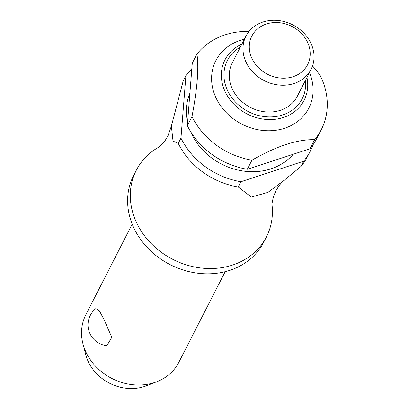 <?xml version="1.0" encoding="UTF-8"?>
<svg xmlns="http://www.w3.org/2000/svg" width="409" height="409" viewBox="0 0 409 409"><rect width="100%" height="100%" fill="white"/><g stroke="black" fill="none" stroke-linecap="round" stroke-linejoin="round"><path stroke-width="0.61" d="M272.108 205.569A73.104 62.659 -152.9 0 1 272.113 205.62A73.104 62.659 -152.9 0 1 266.443 236.883A73.104 62.659 -152.9 0 1 202.757 268.197A73.104 62.659 -152.9 0 1 137.45 224.5A73.104 62.659 -152.9 0 1 136.279 170.302A73.104 62.659 -152.9 0 1 158.309 147.409A73.104 62.659 -152.9 0 1 158.355 147.383M95.854 308.58L99.295 310.692L104.029 319.567L111.8 337.348L106.882 345.661A20.885 20.885 0 0 1 95.854 308.575M132.209 224.127L85.803 314.853A52.214 44.76 27.1 0 0 82.955 343.851A52.214 44.76 27.1 0 0 86.642 353.565A52.214 44.76 27.1 0 0 156.933 381.689A52.214 44.76 27.1 0 0 178.779 362.41L225.185 271.683M266.443 236.883L263.749 242.148A73.104 62.659 -152.9 0 1 200.062 273.468A73.104 62.659 -152.9 0 1 134.755 229.771A73.104 62.659 -152.9 0 1 133.585 175.573L136.279 170.302M293.212 154.259A60.568 51.917 -152.9 0 1 192.245 135.2A60.568 51.917 -152.9 0 1 190.533 131.488M247.297 169.28L251.949 160.185C276.561 146.09 297.461 139.254 314.649 139.673L309.996 148.769L247.297 169.28A73.104 62.659 -152.9 0 1 187.659 126.335A73.104 62.659 -152.9 0 1 187.322 125.665L192.276 63.15L196.928 54.049C198.989 67.633 197.337 88.472 191.979 116.565L187.322 125.665M251.949 160.185A73.104 62.659 -152.9 0 1 192.312 117.24A73.104 62.659 -152.9 0 1 191.979 116.565M309.444 72.546A52.214 44.76 -152.9 0 1 282.921 128.789A52.214 44.76 -152.9 0 1 216.698 99.29A52.214 44.76 -152.9 0 1 244.362 39.254M312.553 65.869L319.792 74.75A73.104 62.659 -152.9 0 1 320.135 75.42A73.104 62.659 -152.9 0 1 321.305 129.617A73.104 62.659 -152.9 0 1 314.649 139.673M310.467 42.296A36.549 31.329 -152.9 0 1 311.055 69.397A36.549 31.329 -152.9 0 1 279.209 85.057A36.549 31.329 -152.9 0 1 246.555 63.206A36.549 31.329 -152.9 0 1 245.973 36.11A36.549 31.329 -152.9 0 1 277.813 20.45A36.549 31.329 -152.9 0 1 310.467 42.296M311.055 69.397L297.338 96.212A36.549 31.329 -152.9 0 1 265.497 111.872A36.549 31.329 -152.9 0 1 232.839 90.021A36.549 31.329 -152.9 0 1 232.256 62.925L245.973 36.11M307.128 41.396A31.329 26.856 -152.9 0 1 293.054 76.718A31.329 26.856 -152.9 0 1 252.348 59.32A31.329 26.856 -152.9 0 1 266.423 23.998A31.329 26.856 -152.9 0 1 307.128 41.396M313.064 144.735A73.104 62.659 -152.9 0 1 310.283 151.166A73.104 62.659 -152.9 0 1 303.626 161.223L300.932 166.489A73.104 62.659 27.1 0 0 307.588 156.432L310.283 151.166M156.933 381.689L146.325 385.825A42.715 36.611 -152.9 0 1 88.825 362.819A42.715 36.611 -152.9 0 1 85.813 354.874L82.955 343.851M321.305 129.617L316.653 138.717A73.104 62.659 -152.9 0 1 309.996 148.769M178.263 143.38A73.104 62.659 27.1 0 0 178.595 144.055A73.104 62.659 27.1 0 0 238.232 187L240.927 181.734A73.104 62.659 -152.9 0 1 181.289 138.784A73.104 62.659 -152.9 0 1 180.957 138.114L178.263 143.38L173.027 141.131L171.371 126.115L183.217 80.87L185.911 75.599L180.957 138.114M300.932 166.489L284.112 180.359L267.972 192.358L251.356 197.061L238.232 187M185.911 75.599A73.104 62.659 -152.9 0 1 191.79 69.279M196.928 54.049A73.104 62.659 -152.9 0 1 249.05 31.381M240.927 181.734L303.626 161.223M187.588 122.337A60.568 51.917 -152.9 0 1 189.888 93.272M306.939 77.444A44.433 38.088 -152.9 0 1 283.417 117.47A44.433 38.088 -152.9 0 1 225.686 92.792A44.433 38.088 -152.9 0 1 241.852 44.157M240.354 47.091A42.03 36.028 27.1 0 0 229.899 94.868A42.03 36.028 27.1 0 0 282.66 114.934A42.03 36.028 27.1 0 0 305.436 80.379M272.113 205.62C271.729 204.546 272.282 201.289 273.769 195.85L275.86 190.952C278.682 185.891 281.433 182.358 284.112 180.359M158.309 147.409C159.403 147.097 161.719 144.74 165.262 140.348L168.007 135.788L171.371 126.1"/></g></svg>

